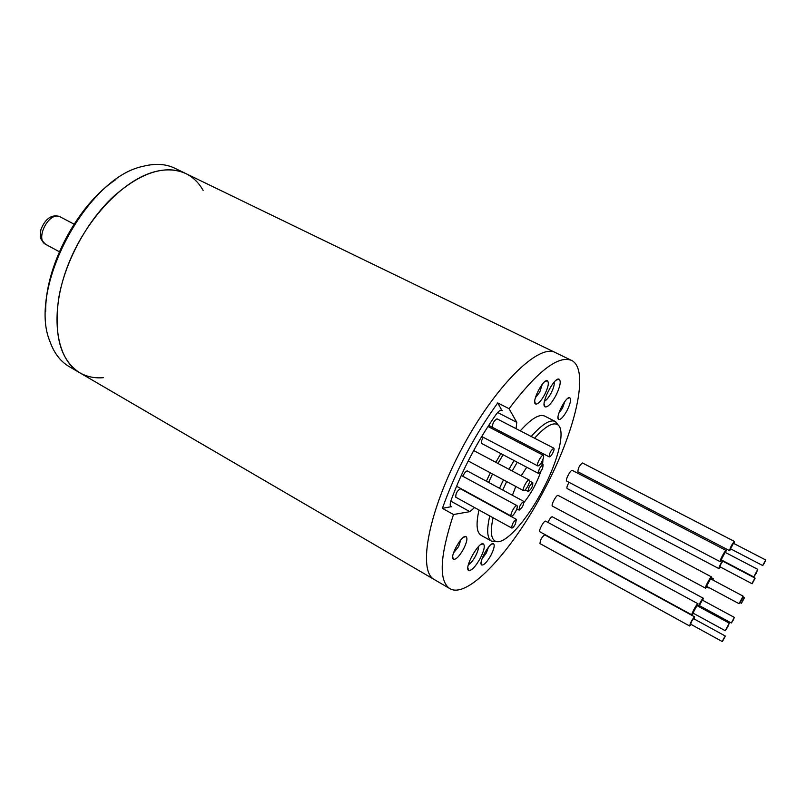 <?xml version="1.0" encoding="UTF-8"?>
<svg xmlns="http://www.w3.org/2000/svg" width="806" height="806" viewBox="0 0 806 806"><rect width="100%" height="100%" fill="white"/><g stroke="black" fill="none" stroke-linecap="round" stroke-linejoin="round"><path stroke-width="1.21" d="M103.359 377.682C94.624 378.407 86.756 376.765 79.754 372.765C56.289 359.567 49.327 315.881 66.757 268.458C84.026 221.035 122.804 179.597 155.276 171.597C166.933 168.696 177.139 169.361 185.884 173.592C193.108 177.169 198.86 182.781 203.132 190.438M45.68 311.317C45.086 265.96 77.9 204.381 115.873 179.577M144.022 166.086L142.924 166.379C86.988 177.37 27.736 288.568 49.811 341.129C53.962 352.988 60.42 361.471 69.165 366.589L79.754 372.765C60.46 360.312 53.478 335.205 58.828 297.444C65.185 261.527 86.776 221.569 113.162 196.825C141.07 172.192 165.311 164.454 185.884 173.592L174.852 168.242C166.016 163.971 155.739 163.255 144.022 166.086M753.318 580.804L755.121 578.144L752.149 583.756L753.318 580.804M752.149 583.756L719.919 566.779L721.017 563.817L722.861 561.218L755.121 578.144M515.356 524.132C513.835 526.842 512.636 528.142 511.75 528.041C511.84 524.353 513.412 521.472 516.445 519.407L515.356 524.132M511.75 528.041L455.773 497.211C455.632 493.474 457.173 490.653 460.387 488.748L516.445 519.407M720.403 567.031L718.932 568.623C718.952 567.162 720.181 564.482 722.619 560.593M718.932 568.623L567.102 488.527C566.547 487.62 567.202 485.555 569.036 482.331M519.165 510.117C522.228 507.891 523.779 504.989 523.799 501.403C520.747 503.488 519.185 506.39 519.114 510.097L519.165 510.117M523.799 501.403L467.329 470.936C465.939 470.976 464.458 472.759 462.886 476.296M542.005 461.364C543.617 458.11 544.06 456.095 543.365 455.319C541.662 454.09 535.809 465.223 537.783 465.918C538.831 466.049 540.232 464.538 542.005 461.364M515.669 511.437C517.22 508.304 517.654 506.37 516.978 505.624C515.296 504.365 509.321 515.417 511.286 516.152C512.364 516.283 513.835 514.712 515.669 511.437M528.232 491.529L528.202 491.509C528.252 487.801 529.804 484.89 532.857 482.784C532.837 486.421 531.295 489.333 528.232 491.529M741.53 600.047L743.092 596.128L739.062 603.694L741.53 600.047M743.092 596.128L710.539 578.799L706.54 586.294L739.062 603.694M733.944 543.546L734.427 541.441C732.019 544.11 730.397 547.193 729.551 550.669L731.012 549.077M734.427 541.441L582.496 462.987C579.574 465.193 578.033 468.125 577.882 471.782L729.551 550.669M727.747 626.987L729.279 623.159L725.239 630.695L727.747 626.987M729.279 623.159L696.958 605.608L692.958 613.064L725.239 630.695M756.179 573.358L757.771 569.358L753.761 576.925L756.179 573.358M757.771 569.358L725.138 552.342L721.168 559.827L753.761 576.925M527.91 486.008C529.492 482.804 529.935 480.829 529.24 480.064C527.537 478.814 521.613 489.927 523.598 490.653C524.656 490.783 526.096 489.232 527.91 486.008M699.155 606.797L699.82 605.88M702.792 600.349L703.285 598.233C701.835 599.402 700.223 602.132 698.449 606.414M703.285 598.233L552.281 516.767C551.072 516.928 549.632 518.812 547.969 522.419M764.481 562.931L765.67 559.948L762.718 565.54L764.481 562.931M765.67 559.948L733.45 543.294L730.528 548.826L762.718 565.54M723.486 638.815L725.35 636.055L722.367 641.616L723.486 638.815M722.367 641.616L690.611 624.156L691.659 621.345L693.573 618.655L725.35 636.055M538.468 473.424L538.458 473.414C538.489 469.717 540.03 466.805 543.073 464.679C543.043 468.357 541.511 471.268 538.468 473.424L481.676 443.471C480.95 442.474 481.484 440.419 483.298 437.305M733.188 620.247L734.326 617.386L731.334 622.988L733.188 620.247M734.326 617.386L702.298 600.087L699.336 605.618L731.334 622.988M725.692 552.634L726.125 550.468C725.299 549.682 719.063 561.48 720.171 561.701L721.733 560.12M726.125 550.468L572.351 470.412C570.779 469.253 564.865 480.487 566.719 481.111L720.171 561.701M708.897 587.554L708.313 587.947L708.323 587.242M712.192 579.685L713.25 578.688L713.018 580.119M711.093 579.101L711.537 576.925C710.711 576.129 704.424 587.927 705.542 588.168L707.104 586.587M711.537 576.925L558.155 495.428C556.583 494.249 550.599 505.473 552.453 506.118L705.542 588.168M691.095 624.418L689.624 625.99C690.5 622.514 692.142 619.451 694.56 616.812L694.057 618.917M689.624 625.99L539.99 543.587C540.201 539.929 541.773 537.028 544.715 534.862L694.56 616.812M697.512 605.911L697.956 603.744C697.15 602.938 690.843 614.686 691.951 614.928L693.513 613.366M697.956 603.744L545.682 521.19C544.141 520.001 538.106 531.164 539.939 531.819L691.951 614.928M742.628 600.389L744.462 597.689L741.47 603.291L742.628 600.389M552.694 453.184C554.014 450.483 554.397 448.821 553.833 448.176C550.81 450.312 549.299 453.214 549.269 456.901C550.105 457.002 551.244 455.763 552.694 453.184M553.833 448.176L497 418.828C493.806 420.803 492.325 423.654 492.537 427.392L549.269 456.901M474.553 507.558L469.858 511.649L453.486 514.52C439.794 556.231 438.575 580.925 449.819 588.612L434.384 579.605C417.357 571.182 428.349 511.185 461.868 448.499C495.196 385.721 538.871 343.134 555.354 352.575C538.871 343.134 495.196 385.721 461.868 448.499C428.349 511.185 417.357 571.182 434.384 579.605L79.754 372.765M480.356 558.145C475.328 566.991 471.379 571.071 468.528 570.376C464.044 567.807 478.804 541.32 483.288 543.859C485.232 545.481 484.255 550.246 480.356 558.145M555.797 395.726C551.223 403.866 547.617 407.574 544.977 406.839C540.151 404.411 554.196 376.765 559.052 379.142C561.319 381.077 560.23 386.608 555.797 395.726M463.621 548.866C459.289 556.452 455.864 559.908 453.325 559.243C449.345 556.916 461.959 534.307 465.989 536.544C467.742 537.975 466.956 542.075 463.621 548.866M544.665 394.648C540.816 401.499 537.753 404.602 535.486 403.957C531.376 401.841 543.133 378.719 547.304 380.734C549.249 382.376 548.372 387.011 544.665 394.648M491.005 555.143C486.985 562.205 483.862 565.48 481.625 564.946C478.089 562.941 489.897 541.652 493.433 543.647C494.965 544.937 494.149 548.765 491.005 555.143M567.041 410.586C563.434 417.014 560.633 419.966 558.618 419.432C554.971 417.609 566.084 395.887 569.731 397.701C571.404 399.182 570.507 403.474 567.041 410.586M531.214 436.499C542.095 424.198 550.135 419.191 555.304 421.467L544.655 416.067C539.345 413.72 531.225 418.657 520.283 430.857M514.027 438.565L513.231 439.633M503.065 454.745L497.997 463.46M492.516 473.988L488.597 482.411M478.996 510.007C475.862 524.071 476.568 532.504 481.111 535.305L491.539 541.138C487.106 538.398 486.512 529.995 489.766 515.931M449.819 588.612C467.923 599.694 513.372 549.44 544.292 489.766C575.192 431.885 590.244 368.997 571.434 360.363C558.135 355.224 537.34 371.334 509.06 408.692L516.777 422.344L516.072 428.681M488.668 425.397L511.558 437.305L510.803 438.363M500.838 453.577L495.821 462.301M490.32 472.82L486.361 481.202M453.486 514.52L442.403 508.344C455.702 470.966 474.15 435.824 497.745 402.919L509.06 408.692M493.091 517.764C490.179 531.083 490.925 538.902 495.358 541.209C504.123 545.864 526.681 520.847 542.619 490.119C558.508 460.337 566.003 429.185 557.49 424.591C552.684 422.052 545.047 426.596 534.569 438.232M528.273 445.98L527.477 447.048M517.271 462.241L512.183 470.996M506.662 481.575L502.722 490.028M521.21 475.792L526.731 467.238M542.942 459.339L542.64 464.458M540.866 471.429C536.927 482.865 531.325 493.191 524.061 502.41M517.22 509.06L516.575 509.473M512.435 495.267L515.79 486.471M496.385 541.561L491.539 541.138M499.498 488.295L503.448 479.852M508.959 469.283L514.037 460.538M524.192 445.335L524.988 444.267M555.304 421.467L558.357 425.246M497.745 402.919L501.795 410.224C500.425 409.75 498.481 411.211 495.972 414.627C477.303 441.386 462.392 469.797 451.239 499.841C449.939 503.599 449.849 505.896 450.967 506.712L442.403 508.344M535.375 397.801L539.808 391.988L542.237 384.311M544.493 401.166C546.498 400.189 548.695 397.509 551.082 393.137C553.541 388.24 554.568 384.583 554.155 382.145M558.79 413.307L562.517 408.118L564.835 401.479M482.038 558.78L486.371 552.906L488.446 547.224M468.377 564.704C470.613 563.545 473.031 560.603 475.621 555.878C477.686 551.818 478.623 548.755 478.411 546.67M453.476 553.047L458.644 546.468L460.82 539.889M501.11 410.103L502.279 410.707M497.655 412.511L516.777 422.344M450.816 501.12L469.858 511.649M450.413 506.047L451.813 506.823M59.684 216.633C48.783 211.484 34.698 239.422 45.69 244.369C39.554 238.082 40.008 238.868 40.874 229.72C45.388 218.053 52.259 214.386 59.16 216.411L59.684 216.633M519.114 510.097L516.817 508.848M543.365 455.319L487.962 426.475M537.783 465.918L481.736 436.489M516.978 505.624L461.254 475.409M511.286 516.152L456.549 486.22M532.857 482.784L529.582 481.051M528.202 491.509L525.18 489.897M529.24 480.064L473.686 450.544M523.598 490.653L468.205 460.961M543.073 464.679L540.745 463.47M713.25 578.688L711.537 577.781M708.313 587.947L706.731 587.1M744.462 597.689L742.981 596.893M741.47 603.291L740.069 602.545M571.434 360.363L185.884 173.592M557.49 424.591L555.646 421.659M495.358 541.209L491.882 541.31M467.843 567.686L468.528 570.376M480.658 544.675L483.288 543.859M544.131 404.008L544.977 406.839M556.241 380.16L559.052 379.142M452.7 556.724L453.325 559.243M463.521 537.32L465.989 536.544M534.751 401.459L535.486 403.957M544.836 381.631L547.304 380.734M481.101 562.88L481.625 564.946M491.408 544.272L493.433 543.647M558.004 417.397L558.618 419.432M567.706 398.426L569.731 397.701M74.041 224.139L60.319 216.925M59.332 251.734L45.69 244.369"/></g></svg>
